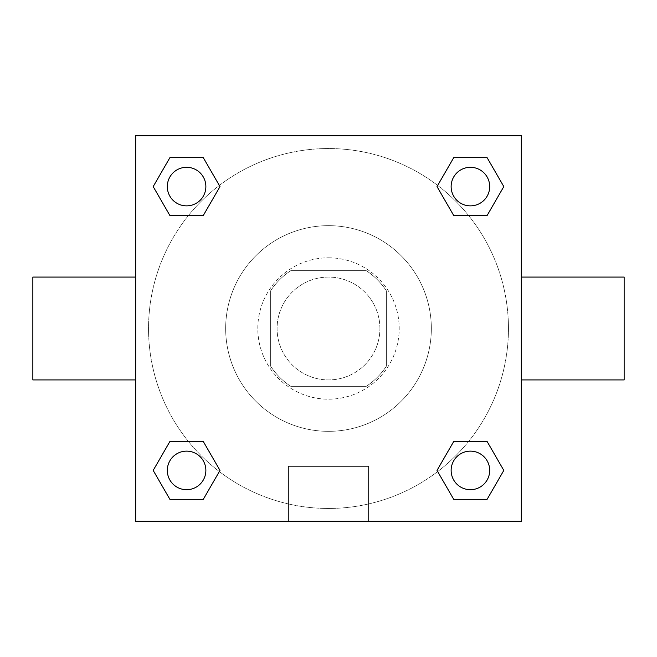 <?xml version="1.0" encoding="UTF-8"?>
<svg xmlns="http://www.w3.org/2000/svg" width="657" height="657" viewBox="0 0 657 657"><rect width="100%" height="100%" fill="white"/><g stroke="black" fill="none" stroke-linecap="round" stroke-linejoin="round"><path stroke-width="0.49" stroke-dasharray="3.29 2.46" d="M379.918 328.5A51.418 51.418 0 0 0 302.795 283.972A51.418 51.418 0 0 0 302.795 373.028A51.418 51.418 0 0 0 379.918 328.5A51.418 51.418 0 0 0 302.795 283.972A51.418 51.418 0 0 0 302.795 373.028A51.418 51.418 0 0 0 379.918 328.5M366.212 386.341L290.788 386.341A69.051 69.051 0 0 1 270.659 366.212L270.659 290.788A69.051 69.051 0 0 1 290.788 270.659L366.212 270.659A69.051 69.051 0 0 1 386.341 290.788L386.341 366.212A69.051 69.051 0 0 1 366.212 386.341L290.788 386.341A69.051 69.051 0 0 1 270.659 366.212L270.659 290.788A69.051 69.051 0 0 1 290.788 270.659L366.212 270.659A69.051 69.051 0 0 1 386.341 290.788L386.341 366.212A69.051 69.051 0 0 1 366.212 386.341M328.5 257.799A70.701 70.701 0 0 1 389.724 363.847A70.701 70.701 0 0 1 267.276 363.847A70.701 70.701 0 0 1 328.5 257.799A70.701 70.701 0 0 0 257.799 328.5A70.701 70.701 0 0 0 328.5 399.201A70.701 70.701 0 0 0 399.201 328.5A70.701 70.701 0 0 0 328.5 257.799M431.337 328.5A102.837 102.837 0 0 0 277.082 239.444A102.837 102.837 0 0 0 277.082 417.556A102.837 102.837 0 0 0 431.337 328.5A102.837 102.837 0 0 0 277.082 239.444A102.837 102.837 0 0 0 277.082 417.556A102.837 102.837 0 0 0 431.337 328.5M188.428 215.512L169.892 215.512L188.428 215.512L169.892 215.512L153.188 186.588L169.892 157.664L203.284 157.664L219.988 186.588L203.284 215.512M203.284 441.488L219.988 470.412L203.284 441.488L219.988 470.412L203.284 441.488L219.988 470.412L203.284 499.336L169.892 499.336L153.188 470.412L169.892 441.488L188.428 441.488M135.687 521.313L135.687 135.687L521.313 135.687L521.313 521.313L135.687 521.313L135.687 135.687L521.313 135.687L521.313 521.313L135.687 521.313L135.687 135.687L521.313 135.687L521.313 521.313L135.687 521.313M453.716 215.512L437.012 186.588L453.716 215.512L437.012 186.588L453.716 215.512L437.012 186.588L453.716 157.664L487.108 157.664L503.812 186.588L487.108 215.512L468.572 215.512M468.572 441.488L487.108 441.488L468.572 441.488L487.108 441.488L503.812 470.412L487.108 499.336L453.716 499.336L437.012 470.412L453.716 441.488M346.173 135.687L310.827 135.695L346.173 135.687M508.461 328.5A179.961 179.961 0 0 0 238.516 172.651A179.961 179.961 0 0 0 238.516 484.349A179.961 179.961 0 0 0 508.461 328.5A179.961 179.961 0 0 0 238.516 172.651A179.961 179.961 0 0 0 238.516 484.349A179.961 179.961 0 0 0 508.461 328.5M205.871 470.412A19.283 19.283 0 0 0 176.947 453.716A19.283 19.283 0 0 0 176.947 487.108A19.283 19.283 0 0 0 205.871 470.412A19.283 19.283 0 0 0 176.947 453.716A19.283 19.283 0 0 0 176.947 487.108A19.283 19.283 0 0 0 205.871 470.412A19.283 19.283 0 0 0 176.947 453.716A19.283 19.283 0 0 0 176.947 487.108A19.283 19.283 0 0 0 205.871 470.412A19.283 19.283 0 0 0 176.947 453.716A19.283 19.283 0 0 0 176.947 487.108A19.283 19.283 0 0 0 205.871 470.412A19.283 19.283 0 0 0 176.947 453.716A19.283 19.283 0 0 0 176.947 487.108A19.283 19.283 0 0 0 205.871 470.412M205.871 186.588A19.283 19.283 0 0 0 176.947 169.892A19.283 19.283 0 0 0 176.947 203.284A19.283 19.283 0 0 0 205.871 186.588A19.283 19.283 0 0 0 176.947 169.892A19.283 19.283 0 0 0 176.947 203.284A19.283 19.283 0 0 0 205.871 186.588A19.283 19.283 0 0 0 176.947 169.892A19.283 19.283 0 0 0 176.947 203.284A19.283 19.283 0 0 0 205.871 186.588A19.283 19.283 0 0 0 176.947 169.892A19.283 19.283 0 0 0 176.947 203.284A19.283 19.283 0 0 0 205.871 186.588A19.283 19.283 0 0 0 176.947 169.892A19.283 19.283 0 0 0 176.947 203.284A19.283 19.283 0 0 0 205.871 186.588M489.695 186.588A19.283 19.283 0 0 0 460.771 169.892A19.283 19.283 0 0 0 460.771 203.284A19.283 19.283 0 0 0 489.695 186.588A19.283 19.283 0 0 0 460.771 169.892A19.283 19.283 0 0 0 460.771 203.284A19.283 19.283 0 0 0 489.695 186.588A19.283 19.283 0 0 0 460.771 169.892A19.283 19.283 0 0 0 460.771 203.284A19.283 19.283 0 0 0 489.695 186.588A19.283 19.283 0 0 0 460.771 169.892A19.283 19.283 0 0 0 460.771 203.284A19.283 19.283 0 0 0 489.695 186.588A19.283 19.283 0 0 0 460.771 169.892A19.283 19.283 0 0 0 460.771 203.284A19.283 19.283 0 0 0 489.695 186.588M451.129 470.412A19.283 19.283 0 0 1 480.053 453.716A19.283 19.283 0 0 1 480.053 487.108A19.283 19.283 0 0 1 451.129 470.412A19.283 19.283 0 0 1 480.053 453.716A19.283 19.283 0 0 1 480.053 487.108A19.283 19.283 0 0 1 451.129 470.412M368.52 521.313L288.48 521.313L368.52 521.313L288.48 521.313L368.52 521.313L368.52 466.404L288.48 466.404L368.52 466.404L288.48 466.404L368.52 466.404L368.52 521.313M135.687 328.5L135.687 277.082L135.687 328.5M521.313 328.5L521.313 277.082L521.313 328.5M624.15 277.082L624.15 379.918M32.85 379.918L32.85 277.082M169.892 499.336L153.188 470.412L169.892 441.488L153.188 470.412L169.892 441.488L153.188 470.412L169.892 499.336L153.188 470.412L169.892 499.336L203.284 499.336L169.892 499.336M219.988 470.412L203.284 499.336L219.988 470.412M437.012 186.588L453.716 157.664L487.108 157.664L503.812 186.588L487.108 215.512L503.812 186.588L487.108 215.512L503.812 186.588L487.108 157.664L503.812 186.588L487.108 157.664L453.716 157.664L437.012 186.588M169.892 215.512L153.188 186.588L169.892 157.664L203.284 157.664L219.988 186.588L203.284 157.664L219.988 186.588L203.284 157.664L169.892 157.664L153.188 186.588L169.892 157.664L153.188 186.588L169.892 215.512M453.716 499.336L437.012 470.412L453.716 499.336L437.012 470.412L453.716 499.336L487.108 499.336L453.716 499.336M487.108 441.488L503.812 470.412L487.108 499.336L503.812 470.412L487.108 499.336L503.812 470.412L487.108 441.488M521.305 328.5L521.305 310.827L521.305 328.5M135.695 328.5L135.695 310.827L135.695 328.5M489.695 470.412A19.283 19.283 0 0 0 460.771 453.716A19.283 19.283 0 0 0 460.771 487.108A19.283 19.283 0 0 0 489.695 470.412A19.283 19.283 0 0 0 460.771 453.716A19.283 19.283 0 0 0 460.771 487.108A19.283 19.283 0 0 0 489.695 470.412A19.283 19.283 0 0 0 460.771 453.716A19.283 19.283 0 0 0 460.771 487.108A19.283 19.283 0 0 0 489.695 470.412M288.48 466.404L288.48 521.313L288.48 466.404"/><path stroke-width="0.99" d="M203.284 215.512L169.892 215.512L153.188 186.588L169.892 157.664L203.284 157.664L219.988 186.588L203.284 215.512L169.892 215.512L188.428 215.512M188.428 441.488L203.284 441.488L219.988 470.412L203.284 499.336L169.892 499.336L153.188 470.412L169.892 441.488L203.284 441.488M468.572 215.512L453.716 215.512L437.012 186.588L453.716 157.664L487.108 157.664L503.812 186.588L487.108 215.512L453.716 215.512M453.716 441.488L487.108 441.488L503.812 470.412L487.108 499.336L453.716 499.336L437.012 470.412L453.716 441.488L487.108 441.488L468.572 441.488M521.313 379.918L624.15 379.918L624.15 277.082L521.313 277.082M135.687 277.082L32.85 277.082L32.85 379.918L135.687 379.918M135.687 135.687L521.313 135.687L521.313 521.313L135.687 521.313L135.687 135.687M487.108 499.336L453.716 499.336L487.108 499.336M489.695 470.412A19.283 19.283 0 0 0 460.771 453.716A19.283 19.283 0 0 0 460.771 487.108A19.283 19.283 0 0 0 489.695 470.412M203.284 499.336L169.892 499.336L203.284 499.336M205.871 470.412A19.283 19.283 0 0 0 176.947 453.716A19.283 19.283 0 0 0 176.947 487.108A19.283 19.283 0 0 0 205.871 470.412M453.716 157.664L487.108 157.664L453.716 157.664M489.695 186.588A19.283 19.283 0 0 0 460.771 169.892A19.283 19.283 0 0 0 460.771 203.284A19.283 19.283 0 0 0 489.695 186.588M169.892 157.664L203.284 157.664L169.892 157.664M205.871 186.588A19.283 19.283 0 0 0 176.947 169.892A19.283 19.283 0 0 0 176.947 203.284A19.283 19.283 0 0 0 205.871 186.588"/></g></svg>

